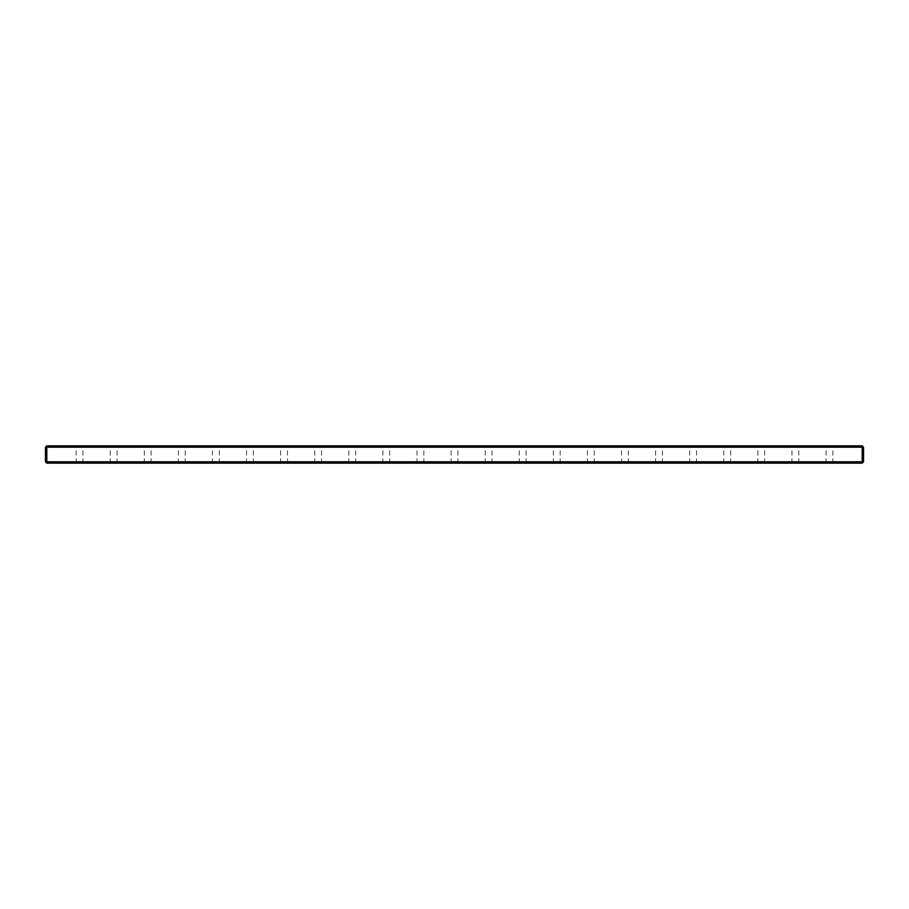 <?xml version="1.0" encoding="UTF-8"?>
<svg xmlns="http://www.w3.org/2000/svg" width="909" height="909" viewBox="0 0 909 909"><rect width="100%" height="100%" fill="white"/><g stroke="black" fill="none" stroke-linecap="round" stroke-linejoin="round"><path stroke-width="0.68" stroke-dasharray="4.54 3.41" d="M829.462 445.842L826.054 445.842L829.462 445.842M829.462 463.158L826.054 463.158L829.462 463.158M795.375 445.842L791.966 445.842L795.375 445.842M795.375 463.158L791.966 463.158L795.375 463.158M761.288 445.842L757.879 445.842L761.288 445.842M761.288 463.158L757.879 463.158L761.288 463.158M727.2 445.842L723.791 445.842L727.2 445.842M727.2 463.158L723.791 463.158L727.2 463.158M693.112 445.842L689.704 445.842L693.112 445.842M693.112 463.158L689.704 463.158L693.112 463.158M659.025 445.842L655.616 445.842L659.025 445.842M659.025 463.158L655.616 463.158L659.025 463.158M624.938 445.842L621.529 445.842L624.938 445.842M624.938 463.158L621.529 463.158L624.938 463.158M590.85 445.842L587.441 445.842L590.85 445.842M590.85 463.158L587.441 463.158L590.85 463.158M556.763 445.842L553.354 445.842L556.763 445.842M556.763 463.158L553.354 463.158L556.763 463.158M522.675 445.842L519.266 445.842L522.675 445.842M522.675 463.158L519.266 463.158L522.675 463.158M488.587 445.842L485.179 445.842L488.587 445.842M488.587 463.158L485.179 463.158L488.587 463.158M454.5 445.842L451.091 445.842L454.5 445.842M454.5 463.158L451.091 463.158L454.5 463.158M420.412 445.842L417.004 445.842L420.412 445.842M420.412 463.158L417.004 463.158L420.412 463.158M386.325 445.842L382.916 445.842L386.325 445.842M386.325 463.158L382.916 463.158L386.325 463.158M352.238 445.842L348.829 445.842L352.238 445.842M352.238 463.158L348.829 463.158L352.238 463.158M318.15 445.842L314.741 445.842L318.15 445.842M318.15 463.158L314.741 463.158L318.15 463.158M284.062 445.842L280.654 445.842L284.062 445.842M284.062 463.158L280.654 463.158L284.062 463.158M249.975 445.842L246.566 445.842L249.975 445.842M249.975 463.158L246.566 463.158L249.975 463.158M215.887 445.842L212.479 445.842L215.887 445.842M215.887 463.158L212.479 463.158L215.887 463.158M181.8 445.842L178.391 445.842L181.8 445.842M181.8 463.158L178.391 463.158L181.8 463.158M147.713 445.842L144.304 445.842L147.713 445.842M147.713 463.158L144.304 463.158L147.713 463.158M113.625 445.842L110.216 445.842L113.625 445.842M113.625 463.158L110.216 463.158L113.625 463.158M79.537 445.842L76.129 445.842L79.537 445.842M79.537 463.158L76.129 463.158L79.537 463.158M46.814 463.158L862.186 463.158L862.186 461.795L46.814 461.795L46.814 447.205L862.186 447.205L862.186 461.795L863.55 461.795L863.55 447.205L862.186 447.205L862.186 445.842L46.814 445.842L45.45 447.205L45.45 461.795L46.814 463.158L46.814 461.795L45.45 461.795M863.55 461.795L862.186 463.158M862.186 445.842L863.55 447.205M46.814 445.842L46.814 447.205L45.45 447.205M826.054 463.158L826.054 445.842M791.966 463.158L791.966 445.842M757.879 463.158L757.879 445.842M723.791 463.158L723.791 445.842M689.704 463.158L689.704 445.842M655.616 463.158L655.616 445.842M621.529 463.158L621.529 445.842M587.441 463.158L587.441 445.842M553.354 463.158L553.354 445.842M519.266 463.158L519.266 445.842M485.179 463.158L485.179 445.842M451.091 463.158L451.091 445.842M417.004 463.158L417.004 445.842M382.916 463.158L382.916 445.842M348.829 463.158L348.829 445.842M314.741 463.158L314.741 445.842M280.654 463.158L280.654 445.842M246.566 463.158L246.566 445.842M212.479 463.158L212.479 445.842M178.391 463.158L178.391 445.842M144.304 463.158L144.304 445.842M110.216 463.158L110.216 445.842M76.129 463.158L76.129 445.842M82.946 463.158L82.946 445.842M117.034 463.158L117.034 445.842M151.121 463.158L151.121 445.842M185.209 463.158L185.209 445.842M219.296 463.158L219.296 445.842M253.384 463.158L253.384 445.842M287.471 463.158L287.471 445.842M321.559 463.158L321.559 445.842M355.646 463.158L355.646 445.842M389.734 463.158L389.734 445.842M423.821 463.158L423.821 445.842M457.909 463.158L457.909 445.842M491.996 463.158L491.996 445.842M526.084 463.158L526.084 445.842M560.171 463.158L560.171 445.842M594.259 463.158L594.259 445.842M628.346 463.158L628.346 445.842M662.434 463.158L662.434 445.842M696.521 463.158L696.521 445.842M730.609 463.158L730.609 445.842M764.696 463.158L764.696 445.842M798.784 463.158L798.784 445.842M832.871 463.158L832.871 445.842"/><path stroke-width="1.36" d="M862.186 463.158L46.814 463.158L46.814 461.795L862.186 461.795L862.186 447.205L46.814 447.205L46.814 461.795L45.45 461.795L45.45 447.205L46.814 447.205L46.814 445.842L862.186 445.842L862.186 447.205L863.55 447.205L863.55 461.795L862.186 463.158L862.186 461.795L863.55 461.795M46.814 463.158L45.45 461.795M862.186 445.842L863.55 447.205M45.45 447.205L46.814 445.842"/></g></svg>
